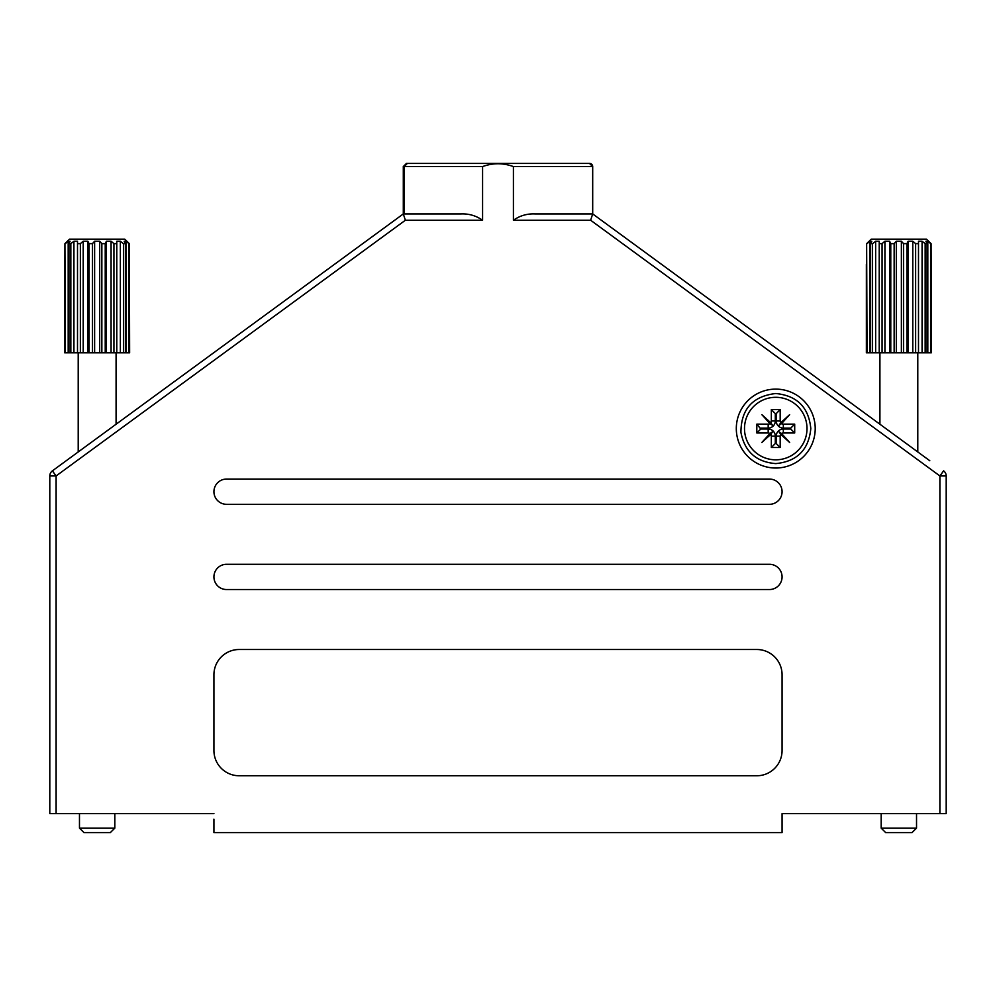 <?xml version="1.0" encoding="UTF-8"?>
<svg xmlns="http://www.w3.org/2000/svg" width="996" height="996" viewBox="0 0 996 996"><rect width="100%" height="100%" fill="white"/><g stroke="black" fill="none" stroke-linecap="round" stroke-linejoin="round"><path stroke-width="1.49" d="M404.152 213.928L404.152 166.581L407.339 163.431L589.532 163.431A3.162 3.162 0 0 1 592.695 166.581L592.695 213.928L929.791 460.737M403.318 166.32A3.162 3.162 0 0 0 403.305 166.581L406.468 163.431L412.145 163.431L406.468 163.431A3.162 3.162 0 0 0 406.206 163.444M582.585 163.431L571.231 163.431M424.769 163.431L424.147 163.431M782.072 819.148L782.072 813.632L946.2 813.632L946.2 475.951L939.888 475.951L939.888 813.632M213.928 819.148L213.928 832.569L782.072 832.569L782.072 813.632M589.532 163.431L592.695 166.581L513.413 166.581C503.129 162.834 492.846 162.834 482.587 166.581L403.305 166.581L403.305 213.928L460.887 213.928C468.83 213.567 476.063 215.671 482.587 220.241L405.372 220.241L403.305 213.928L52.39 470.859A6.312 6.312 0 0 0 49.8 475.951L49.8 813.632L213.928 813.632M213.928 576.908A12.624 12.624 0 0 0 226.553 589.532L769.447 589.532A12.624 12.624 0 0 0 782.072 576.908A12.624 12.624 0 0 0 769.447 564.284L226.553 564.284A12.624 12.624 0 0 0 213.928 576.908M213.928 491.688A12.624 12.624 0 0 0 226.553 504.312L769.447 504.312A12.624 12.624 0 0 0 782.072 491.688A12.624 12.624 0 0 0 769.447 479.064L226.553 479.064A12.624 12.624 0 0 0 213.928 491.688M775.76 389.112A39.454 39.454 0 0 1 815.214 428.566A39.454 39.454 0 0 1 775.76 468.02A39.454 39.454 0 0 1 736.305 428.566A39.454 39.454 0 0 1 775.76 389.112M482.587 166.581L482.587 220.241M213.928 750.511A25.249 25.249 0 0 0 239.177 775.76L756.823 775.76A25.249 25.249 0 0 0 782.072 750.511L782.072 674.753A25.249 25.249 0 0 0 756.823 649.504L239.177 649.504A25.249 25.249 0 0 0 213.928 674.753L213.928 750.511M513.413 166.581L513.413 220.241C519.937 215.659 527.158 213.555 535.113 213.928L592.695 213.928L590.628 220.241L513.413 220.241M590.628 220.241L939.888 475.951L943.61 470.859A6.312 6.312 0 0 1 946.2 475.951M760.782 428.106L768.177 428.106A7.121 7.121 0 0 0 775.299 420.984L775.299 413.589L776.22 413.589L776.22 420.984A7.121 7.121 0 0 0 783.329 428.106L790.737 428.106L790.737 429.015L783.329 429.015A7.121 7.121 0 0 0 776.22 436.136L776.22 443.531L775.299 443.531L775.299 436.136A7.121 7.121 0 0 0 768.177 429.015L760.782 429.015L756.823 424.147L768.177 424.147A3.162 3.162 0 0 0 769.958 423.599L772.535 425.342L770.792 422.752A3.162 3.162 0 0 0 771.34 420.984L771.34 409.617L780.179 409.617L780.179 420.984A3.162 3.162 0 0 0 780.727 422.752L778.972 425.342L781.623 423.337L780.989 422.702L781.885 421.818L782.507 422.429L788.458 415.855L781.885 421.818M783.329 428.106L783.329 424.147A3.162 3.162 0 0 1 781.561 423.599L778.972 425.342M776.22 443.531L780.179 447.503L780.179 436.136A3.162 3.162 0 0 1 780.727 434.368L778.972 431.778L781.561 433.521A3.162 3.162 0 0 1 783.329 432.974L794.696 432.974L794.696 424.147L783.329 424.147M788.458 441.265L782.507 434.692L781.885 435.302L789.641 442.448L781.561 433.521M768.177 429.015L768.177 432.974A3.162 3.162 0 0 1 769.958 433.521L761.865 442.448L770.792 434.368A3.162 3.162 0 0 1 771.34 436.136L771.34 447.503L780.179 447.503M768.177 432.974L756.823 432.974L756.823 424.147M770.792 422.752L761.865 414.672L769.958 423.599M781.561 423.599L789.641 414.672L780.727 422.752M780.727 434.368L789.641 442.448M775.299 413.589L771.34 409.617M776.22 413.589L780.179 409.617M790.737 428.106L794.696 424.147M790.737 429.015L794.696 432.974M775.299 443.531L771.34 447.503M769.958 433.521L772.535 431.778L770.792 434.368M760.782 429.015L756.823 432.974M763.061 441.265L761.865 442.448M769.012 434.692L769.896 433.783L770.568 434.393L772.535 431.778M770.568 434.393L769.659 435.277M770.568 433.758L769.896 433.783M778.972 431.778L782.507 434.692M781.885 435.302L780.989 434.418L781.623 433.783M780.964 433.77L780.989 434.418M788.458 415.855L789.641 414.672M782.507 422.429L781.623 423.337M780.964 423.35L780.989 422.702M769.634 421.818L770.531 422.702L769.896 423.337L769.012 422.429L769.634 421.818L761.865 414.672M770.543 423.35L772.535 425.342M763.061 415.855L769.012 422.429M69.496 239.177L64.927 243.647L69.496 239.177L124.799 239.177L129.356 243.647L129.629 352.808L128.957 352.808L128.957 243.647L126.106 241.219L124.176 241.219L125.359 243.647L125.359 352.808L128.957 352.808M114.826 828.112L110.357 832.569L83.938 832.569L79.468 828.112L114.826 828.112L114.826 813.632M65.325 352.808L64.653 352.808L64.927 243.647L65.325 352.808L68.936 352.808L68.936 243.647L70.118 241.219L68.189 241.219L65.325 243.647M68.936 243.647L70.841 243.647L70.841 352.808L77.501 352.808L77.501 241.219L73.928 241.219L70.841 243.647M77.501 241.219L77.501 243.647L80.365 243.647L80.365 352.808L89.067 352.808L89.067 243.647L87.885 241.219L83.216 241.219L80.365 243.647M89.067 243.647L92.429 243.647L92.429 352.808L101.853 352.808L101.853 243.647L99.675 241.219L94.62 241.219L92.429 243.647M101.853 243.647L105.227 243.647L105.227 352.808L113.93 352.808L113.93 243.647L111.079 241.219L106.41 241.219L105.227 243.647M113.93 243.647L116.781 243.647L116.781 352.808L123.442 352.808L123.442 243.647L120.354 241.219L116.781 241.219L116.781 243.647L116.781 241.219M123.442 243.647L125.359 243.647M128.957 243.647L124.799 239.177M68.936 352.808L70.841 352.808M77.501 352.808L80.365 352.808M89.067 352.808L92.429 352.808M101.853 352.808L105.227 352.808M113.93 352.808L116.781 352.808M123.442 352.808L125.359 352.808M126.106 352.808L126.106 241.219M120.354 352.808L120.354 241.219M111.079 352.808L111.079 241.219M106.41 352.808L106.41 241.219M99.675 352.808L99.675 241.219M94.62 352.808L94.62 241.219M87.885 352.808L87.885 241.219M83.216 352.808L83.216 241.219M73.928 352.808L73.928 241.219M68.189 352.808L68.189 241.219M871.201 239.177L866.645 243.647L871.201 239.177L926.504 239.177L931.073 243.647L931.347 352.808L930.675 352.808L930.675 243.647L927.811 241.219L925.882 241.219L927.064 243.647L927.064 352.808L930.675 352.808M916.532 828.112L912.062 832.569L885.643 832.569L881.174 828.112L916.532 828.112L916.532 813.632M866.371 264.426L866.371 352.808L866.645 243.647L867.043 352.808L870.641 352.808L870.641 243.647L871.824 241.219L869.894 241.219L867.043 243.647M870.641 243.647L872.558 243.647L872.558 352.808L879.219 352.808L879.219 241.219L875.646 241.219L872.558 243.647M879.219 243.647L882.07 243.647L882.07 352.808L890.773 352.808L890.773 243.647L889.59 241.219L884.921 241.219L882.07 243.647M890.773 243.647L894.147 243.647L894.147 352.808L903.571 352.808L903.571 243.647L901.38 241.219L896.325 241.219L894.147 243.647M903.571 243.647L906.933 243.647L906.933 352.808L915.635 352.808L915.635 243.647L912.784 241.219L908.115 241.219L906.933 243.647M915.635 243.647L918.499 243.647L918.499 352.808L925.16 352.808L925.16 243.647L922.072 241.219L918.499 241.219L918.499 243.647L918.499 241.219M925.16 243.647L927.064 243.647M930.675 243.647L926.504 239.177M870.641 352.808L872.558 352.808M879.219 241.219L879.219 352.808L882.07 352.808M890.773 352.808L894.147 352.808M903.571 352.808L906.933 352.808M915.635 352.808L918.499 352.808M925.16 352.808L927.064 352.808M866.371 352.808L867.043 352.808M927.811 352.808L927.811 241.219M922.072 352.808L922.072 241.219M912.784 352.808L912.784 241.219M908.115 352.808L908.115 241.219M901.38 352.808L901.38 241.219M896.325 352.808L896.325 241.219M889.59 352.808L889.59 241.219M884.921 352.808L884.921 241.219M875.646 352.808L875.646 241.219M869.894 352.808L869.894 241.219M405.372 220.241L56.112 475.951L56.112 813.632M52.39 470.859L56.112 475.951L49.8 475.951M775.76 397.304A31.262 31.262 0 0 1 807.009 428.566A31.262 31.262 0 0 1 775.76 459.816A31.262 31.262 0 0 1 744.498 428.566A31.262 31.262 0 0 1 775.76 397.304M768.177 428.106L768.177 424.147M775.299 420.984L771.34 420.984M776.22 420.984L780.179 420.984M783.329 429.015L783.329 432.974M776.22 436.136L780.179 436.136M775.299 436.136L771.34 436.136M770.531 422.702L769.896 423.337M775.76 463.601C797.049 461.534 808.727 449.843 810.806 428.566C808.727 407.277 797.049 395.599 775.76 393.52C752.665 396.196 741.049 409.157 740.924 432.401C744.635 451.624 756.25 462.032 775.76 463.601M116.084 424.221L116.084 352.808M79.468 828.112L79.468 813.632M78.211 451.947L78.211 352.808M917.789 451.947L917.789 352.808M881.174 828.112L881.174 813.632M879.916 424.221L879.916 352.808"/></g></svg>
